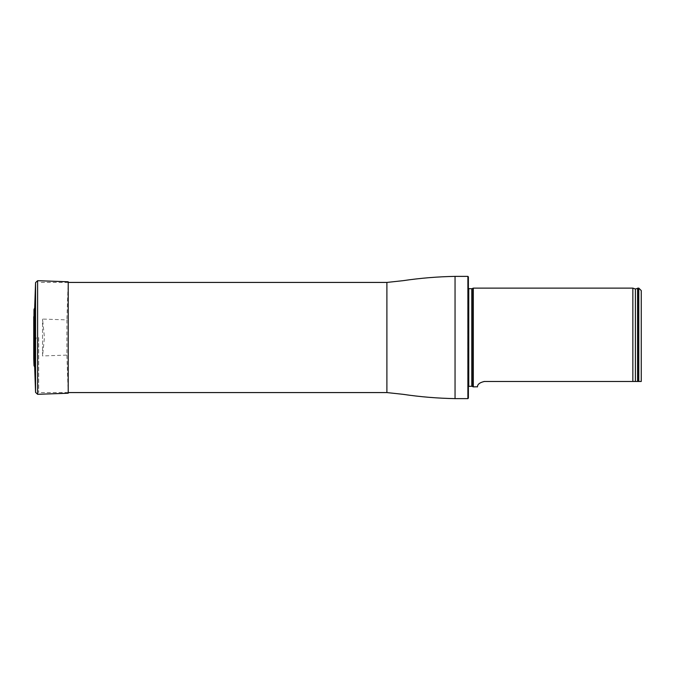 <?xml version="1.0" encoding="UTF-8"?>
<svg xmlns="http://www.w3.org/2000/svg" width="675" height="675" viewBox="0 0 675 675"><rect width="100%" height="100%" fill="white"/><g stroke="black" fill="none" stroke-linecap="round" stroke-linejoin="round"><path stroke-width="0.51" stroke-dasharray="3.38 2.53" d="M38.694 337.5L38.694 392.572L38.694 337.5M468.382 398.123L468.382 276.877M468.382 337.5L468.382 286.2L468.382 337.5M467.893 276.379L467.893 398.621M473.327 386.876L473.327 288.124M467.767 287.736L468.754 288.731L468.754 386.269L467.767 387.264L467.767 287.736L467.859 387.678L467.767 287.736M641.25 290.587L641.25 381.468M638.778 288.124L638.778 381.468L484.439 381.468C475.807 383.383 477.984 387.408 477.301 386.876C477.984 387.399 475.807 383.375 484.439 381.468M637.791 288.124L637.791 381.468M632.855 381.468L632.855 288.124M34.678 307.977L34.678 367.023M33.75 316.659L33.75 358.341L35.615 339.829L36.467 337.5L35.615 335.171L35.615 339.829L33.784 317.284L33.784 357.716L33.75 316.44L33.75 358.56M42.55 355.944L42.55 319.056L42.55 355.944L66.884 355.101L66.884 319.899L42.55 319.056L44.44 337.5L42.55 355.944M66.884 319.899L66.884 355.101L68.217 393.23L68.217 281.77L66.884 319.899M386.893 282.428L386.893 392.572M455.051 276.379L455.051 398.621M468.382 286.2L467.859 287.322L467.859 387.678L468.382 388.8M472.222 386.362L472.222 288.638M471.8 386.269L471.8 288.731M637.588 381.468L637.588 288.377M635.403 381.468L635.403 289.001M34.003 309.403L34.003 365.597M37.614 280.699L37.614 394.301M35.564 282.606L35.564 392.394M68.217 282.428L38.694 282.428M68.217 392.572L38.694 392.572"/><path stroke-width="1.01" d="M467.893 276.379L468.382 276.877L468.382 398.123L467.893 398.621L467.893 276.379L455.051 276.379C437.577 276.691 420.196 278.125 402.899 280.699L386.893 282.428L68.217 282.428M468.382 288.655L471.8 288.731L473.327 288.124L473.327 386.876L471.8 386.269L468.382 386.345M641.25 381.468L638.778 381.468L641.25 381.468L641.25 290.587L638.778 288.124L637.791 288.124L637.791 381.468L638.778 381.468L638.778 288.124M484.034 381.476L484.439 381.468C475.807 383.383 477.984 387.408 477.301 386.876C477.984 387.399 475.807 383.375 484.439 381.468L637.791 381.468M473.327 386.876L477.318 386.783M635.403 381.468L635.403 289.001L632.855 288.124L632.855 381.468M33.75 358.56L34.003 365.597L34.678 367.023L34.678 307.977L34.003 309.403L33.784 357.716M34.678 367.023L35.564 392.394L37.614 394.301L68.217 393.23L68.217 281.77L37.614 280.699L35.564 282.606L34.678 307.977M467.893 398.621L455.051 398.621C437.577 398.309 420.196 396.875 402.899 394.301L386.893 392.572L386.893 282.428M455.051 398.621L455.051 276.379M472.222 288.638L472.222 386.362M471.8 288.731L471.8 386.269M468.754 288.731L468.754 386.269M635.403 289.001L637.588 288.377L637.588 381.468M34.003 365.597L34.003 309.403M37.614 394.301L37.614 280.699M35.564 392.394L35.564 282.606M386.893 392.572L68.217 392.572M632.855 288.124L473.327 288.124M33.75 316.659L33.75 358.341"/></g></svg>
